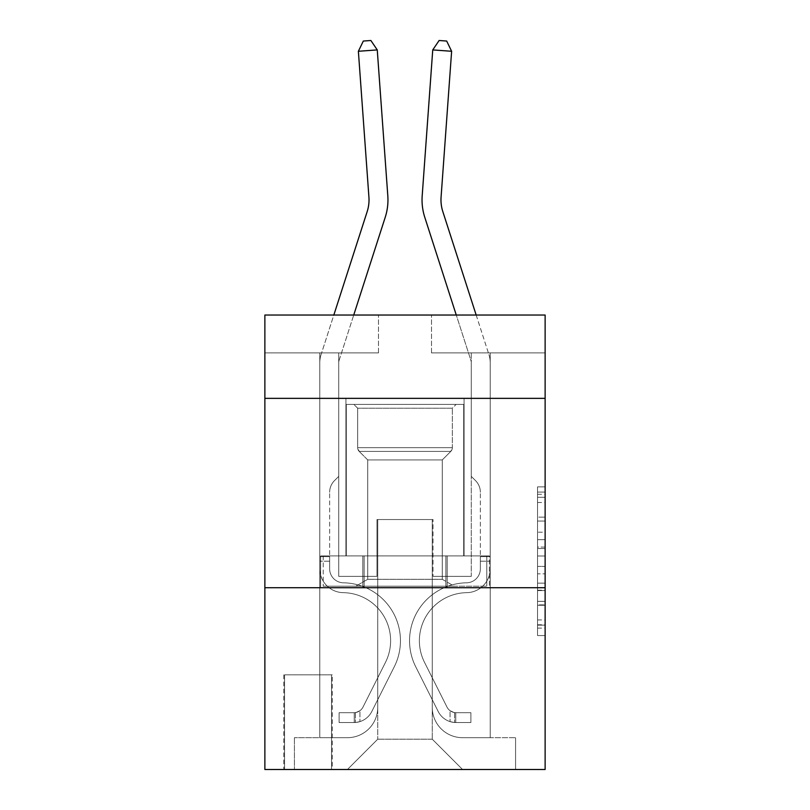 <?xml version="1.0" encoding="UTF-8"?>
<svg xmlns="http://www.w3.org/2000/svg" width="810" height="810" viewBox="0 0 810 810"><rect width="100%" height="100%" fill="white"/><g stroke="black" fill="none" stroke-linecap="round" stroke-linejoin="round"><path stroke-width="0.61" stroke-dasharray="4.05 3.04" d="M537.546 532.21L537.546 556.004L545.13 556.004L545.13 628.115L545.13 494.292L545.13 556.004L537.546 556.004L537.546 492.065L537.546 635.556L537.546 486.861L537.546 625.148L545.13 625.148L537.546 625.148L545.13 625.148L537.546 625.148L537.546 601.354L537.546 635.556L545.13 635.556L545.13 486.861L545.13 624.773L545.13 566.413L537.546 566.413L545.13 566.413L545.13 601.354L545.13 497.269L537.546 497.269L545.13 497.269L545.13 635.556L545.13 494.292L545.13 635.556L537.546 635.556L537.546 486.861L545.13 486.861L545.13 494.292L545.13 486.861L545.13 494.292L545.13 486.861L545.13 492.065L545.13 486.861L537.546 486.861L537.546 497.269L545.13 497.269L537.546 497.269L537.546 532.21L545.13 532.21M464.079 398.358L464.079 555.903L345.921 555.903L464.079 555.903L345.921 555.903L464.079 555.903L464.079 398.358L345.921 398.358L345.921 555.903L345.921 398.358L464.079 398.358M332.282 674.821L283.814 674.821L332.282 674.821L332.282 769.5L283.814 769.5L332.282 769.5M283.814 674.821L283.814 769.5M545.13 547.084L545.13 539.642L545.13 547.084L537.546 547.084L537.546 517.155L537.546 605.252L537.546 583.139L545.13 583.139L537.546 583.139L537.546 635.556L545.13 635.556L537.546 635.556L545.13 635.556L537.546 635.556L537.546 486.861L545.13 486.861L537.546 486.861L545.13 486.861L537.546 486.861L537.546 547.084L545.13 547.084M545.13 587.716L545.13 769.5L264.87 769.5L264.87 587.716L545.13 587.716L545.13 315.039L431.507 315.039L545.13 315.039L545.13 352.907L545.13 315.039L264.87 315.039L378.493 315.039L264.87 315.039L264.87 352.907L378.493 352.907L264.87 352.907L264.87 315.039L264.87 398.358L545.13 398.358L264.87 398.358L264.87 587.716L545.13 587.716L264.87 587.716M319.788 352.907L319.788 737.687L347.439 737.687A30.294 30.294 0 0 0 377.733 707.393L377.733 519.544L377.733 739.206L377.733 519.544L377.733 739.206L377.733 519.544L432.267 519.544L432.267 707.393A30.294 30.294 0 0 0 462.561 737.687L490.212 737.687L490.212 352.907L490.212 737.687L490.212 352.907L490.212 737.687L490.212 352.907L490.212 737.687L490.212 352.907L490.212 737.687L490.212 352.907L490.212 737.687L515.585 737.687L462.561 737.687L490.212 737.687L462.561 737.687L490.212 737.687L462.561 737.687L490.212 737.687L462.561 737.687L490.212 737.687L490.212 352.907L471.278 352.907L490.212 352.907L471.278 352.907L490.212 352.907L471.278 352.907L490.212 352.907L471.278 352.907L490.212 352.907L471.278 352.907L490.212 352.907L471.278 352.907L490.212 352.907L490.212 737.687L462.561 737.687A30.294 30.294 0 0 1 432.267 707.393A30.294 30.294 0 0 0 462.561 737.687A30.294 30.294 0 0 1 432.267 707.393A30.294 30.294 0 0 0 462.561 737.687A30.294 30.294 0 0 1 432.267 707.393A30.294 30.294 0 0 0 462.561 737.687A30.294 30.294 0 0 1 432.267 707.393A30.294 30.294 0 0 0 462.561 737.687A30.294 30.294 0 0 1 432.267 707.393L432.267 519.544L432.267 739.206L377.733 739.206L432.267 739.206L462.561 769.5L515.585 769.5L347.439 769.5L462.561 769.5L432.267 739.206L462.561 769.5L432.267 739.206L432.267 519.544L432.267 739.206L432.267 519.544L376.974 519.544L376.974 576.356L338.722 576.356L338.722 352.907L319.788 352.907L319.788 737.687L347.439 737.687A30.294 30.294 0 0 0 377.733 707.393L377.733 519.544L376.974 519.544L376.974 576.356L338.722 576.356L338.722 352.907L319.788 352.907L319.788 737.687L347.439 737.687L294.415 737.687L347.439 737.687L319.788 737.687L319.788 352.907L319.788 737.687L319.788 352.907L319.788 737.687L319.788 352.907L319.788 737.687L319.788 352.907L338.722 352.907L319.788 352.907L338.722 352.907L319.788 352.907L338.722 352.907L319.788 352.907L338.722 352.907L319.788 352.907L338.722 352.907L319.788 352.907L319.788 737.687L319.788 352.907M377.733 707.393L377.733 519.544L376.974 519.544L376.974 576.356L338.722 576.356L338.722 352.907L338.722 576.356L338.722 352.907L338.722 576.356L338.722 352.907L338.722 576.356L338.722 352.907L338.722 576.356L338.722 352.907L338.722 576.356L376.974 576.356L338.722 576.356L376.974 576.356L338.722 576.356L376.974 576.356L338.722 576.356L376.974 576.356L338.722 576.356L376.974 576.356L376.974 519.544L376.974 576.356L376.974 519.544L376.974 576.356L376.974 519.544L376.974 576.356L376.974 519.544L376.974 576.356L376.974 519.544L377.733 519.544L376.974 519.544L377.733 519.544L376.974 519.544L377.733 519.544L376.974 519.544L377.733 519.544L376.974 519.544L377.733 519.544L377.733 707.393A30.294 30.294 0 0 1 347.439 737.687A30.294 30.294 0 0 0 377.733 707.393A30.294 30.294 0 0 1 347.439 737.687A30.294 30.294 0 0 0 377.733 707.393A30.294 30.294 0 0 1 347.439 737.687A30.294 30.294 0 0 0 377.733 707.393A30.294 30.294 0 0 1 347.439 737.687A30.294 30.294 0 0 0 377.733 707.393M545.13 352.907L431.507 352.907L545.13 352.907M284.563 769.5L331.533 769.5L284.563 769.5L284.563 674.821L331.533 674.821L331.533 769.5L331.533 674.821L284.563 674.821L284.563 769.5M294.415 769.5L347.439 769.5L377.733 739.206L347.439 769.5L377.733 739.206L347.439 769.5L294.415 769.5L294.415 737.687L294.415 769.5M433.026 519.544L432.267 519.544L433.026 519.544L432.267 519.544L433.026 519.544L432.267 519.544L433.026 519.544L432.267 519.544L433.026 519.544L432.267 519.544L433.026 519.544L432.267 519.544L433.026 519.544L433.026 576.356L433.026 519.544M431.507 352.907L431.507 315.039L431.507 352.907M378.493 352.907L378.493 315.039L378.493 352.907M515.585 737.687L515.585 769.5L515.585 737.687M471.278 352.907L471.278 576.356L433.026 576.356L471.278 576.356L433.026 576.356L471.278 576.356L433.026 576.356L471.278 576.356L433.026 576.356L471.278 576.356L433.026 576.356L471.278 576.356L433.026 576.356L471.278 576.356L471.278 352.907M489.402 587.716L320.598 587.716L489.402 587.716L489.402 555.903L320.598 555.903L447.201 555.903L447.201 587.716L447.201 555.903L362.799 555.903L362.799 587.716L362.799 555.903L320.598 555.903L320.598 587.716L320.598 555.903L489.402 555.903L489.402 587.716M545.13 398.358L264.87 398.358M362.799 555.903L362.799 587.716L362.799 555.903M447.201 555.903L447.201 587.716L447.201 555.903M537.546 556.004L545.13 556.004L537.546 556.004M537.546 492.065L537.546 486.861L537.546 492.065L545.13 492.065L537.546 492.065M537.546 604.888L537.546 573.844L537.546 604.888L545.13 604.888L537.546 604.888M537.546 573.844L537.546 566.413L545.13 566.413L537.546 566.413L537.546 573.844L545.13 573.844L537.546 573.844M537.546 517.155L537.546 497.269L537.546 517.155L545.13 517.155L537.546 517.155M537.546 486.861L545.13 486.861L537.546 486.861L537.546 494.292L537.546 486.861L545.13 486.861M537.546 635.556L545.13 635.556L537.546 635.556L537.546 628.115L537.546 635.556M368.925 197.174L358.374 51.273L363.325 41.047L358.374 51.273L377.257 49.916L370.879 40.5L363.325 41.047L370.879 40.5L377.257 49.916L358.374 51.273L368.925 197.174L358.374 51.273L363.325 41.047L358.374 51.273L377.257 49.916L370.879 40.5L363.325 41.047L370.879 40.5L377.257 49.916L358.374 51.273L368.925 197.174L358.374 51.273L363.325 41.047L358.374 51.273L377.257 49.916L370.879 40.5L363.325 41.047L370.879 40.5L377.257 49.916L358.374 51.273L368.925 197.174L358.374 51.273L363.325 41.047L358.374 51.273L377.257 49.916L370.879 40.5L363.325 41.047L370.879 40.5L377.257 49.916L358.374 51.273L368.925 197.174L358.374 51.273L363.325 41.047L358.374 51.273L377.257 49.916L370.879 40.5L363.325 41.047L370.879 40.5L377.257 49.916L358.374 51.273L368.925 197.174A37.867 37.867 -37.9 0 1 367.193 211.531A37.867 37.867 -37.9 0 0 368.925 197.174A37.867 37.867 -37.9 0 1 367.193 211.531A37.867 37.867 -37.9 0 0 368.925 197.174A37.867 37.867 -37.9 0 1 367.193 211.531L321.064 354.628A26.507 26.507 142.1 0 0 319.788 362.758A26.507 26.507 142.1 0 1 321.064 354.628A26.507 26.507 142.1 0 0 319.788 362.758A26.507 26.507 142.1 0 1 321.064 354.628A26.507 26.507 142.1 0 0 319.788 362.758A26.507 26.507 142.1 0 1 321.064 354.628A26.507 26.507 142.1 0 0 319.788 362.758A26.507 26.507 142.1 0 1 321.064 354.628A26.507 26.507 142.1 0 0 319.788 362.758A26.507 26.507 142.1 0 1 321.064 354.628A26.507 26.507 140.4 0 0 319.788 362.758L319.788 568.802A23.854 23.854 142.1 0 0 343.268 592.657A23.854 23.854 142.1 0 1 319.788 568.802A23.854 23.854 142.1 0 0 343.268 592.657A23.854 23.854 142.1 0 1 319.788 568.802L319.788 556.662L329.64 556.662L319.788 556.662L319.788 568.802A23.854 23.854 142.1 0 0 343.268 592.657A23.854 23.854 142.1 0 1 319.788 568.802L319.788 556.662L319.788 568.802A23.854 23.854 142.1 0 0 343.268 592.657A23.854 23.854 142.1 0 1 319.788 568.802A23.854 23.854 142.1 0 0 343.268 592.657A23.854 23.854 142.1 0 1 319.788 568.802L319.788 556.662L329.64 556.662L329.64 568.802A14.013 14.013 142.1 0 0 343.43 582.805A14.013 14.013 142.1 0 1 329.64 568.802L329.64 556.662L329.64 568.802A14.013 14.013 142.1 0 0 343.43 582.805A14.013 14.013 142.1 0 1 329.64 568.802A14.013 14.013 142.1 0 0 343.43 582.805A14.013 14.013 142.1 0 1 329.64 568.802L329.64 556.662L329.64 568.802A14.013 14.013 142.1 0 0 343.43 582.805A14.013 14.013 142.1 0 1 329.64 568.802A14.013 14.013 -37.9 0 0 343.43 582.805A57.945 57.945 -37.9 0 1 394.278 666.772A57.945 57.945 -37.9 0 0 343.43 582.805A57.945 57.945 -37.9 0 1 394.278 666.772A57.945 57.945 -37.9 0 0 343.43 582.805A14.013 14.013 142.1 0 1 329.64 568.802L329.64 556.662L329.64 568.802A14.013 14.013 -37.9 0 0 343.43 582.805A57.945 57.945 -37.9 0 1 394.278 666.772A57.945 57.945 -37.9 0 0 343.43 582.805A14.013 14.013 142.1 0 1 329.64 568.802A14.013 14.013 -37.9 0 0 343.43 582.805A57.945 57.945 -37.9 0 1 394.278 666.772A57.945 57.945 -37.9 0 0 343.43 582.805A57.945 57.945 -37.9 0 1 394.278 666.772A57.945 57.945 -37.9 0 0 343.43 582.805A14.013 14.013 142.1 0 1 329.64 568.802A14.013 14.013 -37.9 0 0 343.43 582.805A57.945 57.945 -37.9 0 1 394.278 666.772A57.945 57.945 -37.9 0 0 343.43 582.805A57.945 57.945 142.1 0 1 394.278 666.772L371.81 711.484L394.278 666.772A57.945 57.945 -37.9 0 0 343.43 582.805A14.013 14.013 140.4 0 1 329.64 568.802L329.64 556.662L329.64 568.802A14.013 14.013 -37.9 0 0 343.43 582.805A57.945 57.945 142.1 0 1 394.278 666.772L371.81 711.484L394.278 666.772A57.945 57.945 -37.9 0 0 343.43 582.805A57.945 57.945 142.1 0 1 394.278 666.772L371.81 711.484L394.278 666.772A57.945 57.945 -37.9 0 0 343.43 582.805A57.945 57.945 142.1 0 1 394.278 666.772L371.81 711.484A20.068 20.068 142.1 0 1 359.934 721.599C354.091 722.844 354.091 722.844 359.934 721.599C354.091 722.844 354.091 722.844 359.934 721.599A20.068 20.068 -37.9 0 0 371.81 711.484L394.278 666.772L371.81 711.484A20.068 20.068 -37.9 0 1 354.253 722.54A20.068 20.068 -37.9 0 0 371.81 711.484A20.068 20.068 142.1 0 1 359.934 721.599C354.091 722.844 354.091 722.844 359.934 721.599C354.091 722.844 354.091 722.844 359.934 721.599A20.068 20.068 -37.9 0 0 371.81 711.484L394.278 666.772A57.945 57.945 -39.6 0 0 343.43 582.805A14.013 14.013 140.4 0 1 329.64 568.802A14.013 14.013 -39.6 0 0 343.43 582.805A57.945 57.945 142.1 0 1 394.278 666.772L371.81 711.484A20.068 20.068 -37.9 0 1 354.253 722.54A20.068 20.068 -37.9 0 0 371.81 711.484A20.068 20.068 142.1 0 1 359.934 721.599C354.091 722.844 354.091 722.844 359.934 721.599C354.091 722.844 354.091 722.844 359.934 721.599A20.068 20.068 -37.9 0 0 371.81 711.484L394.278 666.772L371.81 711.484A20.068 20.068 -37.9 0 1 354.253 722.54A20.068 20.068 -37.9 0 0 371.81 711.484A20.068 20.068 142.1 0 1 359.934 721.599C354.091 722.844 354.091 722.844 359.934 721.599C354.091 722.844 354.091 722.844 359.934 721.599A20.068 20.068 -37.9 0 0 371.81 711.484L394.278 666.772L371.81 711.484A20.068 20.068 -37.9 0 1 354.253 722.54A20.068 20.068 -37.9 0 0 371.81 711.484A20.068 20.068 142.1 0 1 359.934 721.599C354.091 722.844 354.091 722.844 359.934 721.599C354.091 722.844 354.091 722.844 359.934 721.599A20.068 20.068 -37.9 0 0 371.81 711.484L394.278 666.772A57.945 57.945 -39.6 0 0 343.43 582.805A57.945 57.945 140.4 0 1 394.278 666.772L371.81 711.484A20.068 20.068 -37.9 0 1 354.253 722.54A20.068 20.068 -37.9 0 0 371.81 711.484A20.068 20.068 140.4 0 1 359.934 721.599C354.091 722.844 354.091 722.844 359.934 721.599C354.091 722.844 354.091 722.844 359.934 721.599A20.068 20.068 -39.6 0 0 371.81 711.484L394.278 666.772L371.81 711.484A20.068 20.068 -39.6 0 1 354.253 722.54L339.106 722.54L354.253 722.54A20.068 20.068 -39.6 0 0 371.81 711.484L394.278 666.772A57.945 57.945 -39.6 0 0 343.43 582.805A14.013 14.013 140.4 0 1 329.64 568.802L329.64 556.662L329.64 561.208L329.64 556.662L319.788 556.662L319.788 568.802A23.854 23.854 142.1 0 0 343.268 592.657A23.854 23.854 142.1 0 1 319.788 568.802A23.854 23.854 -37.9 0 0 343.268 592.657A48.094 48.094 -37.9 0 1 385.489 662.347A48.094 48.094 -37.9 0 0 343.268 592.657A48.094 48.094 -37.9 0 1 385.489 662.347A48.094 48.094 -37.9 0 0 343.268 592.657A23.854 23.854 142.1 0 1 319.788 568.802L319.788 561.208L319.788 568.802A23.854 23.854 -37.9 0 0 343.268 592.657A48.094 48.094 -37.9 0 1 385.489 662.347A48.094 48.094 -37.9 0 0 343.268 592.657A23.854 23.854 142.1 0 1 319.788 568.802A23.854 23.854 -37.9 0 0 343.268 592.657A48.094 48.094 -37.9 0 1 385.489 662.347A48.094 48.094 -37.9 0 0 343.268 592.657A48.094 48.094 -37.9 0 1 385.489 662.347A48.094 48.094 -37.9 0 0 343.268 592.657A23.854 23.854 142.1 0 1 319.788 568.802A23.854 23.854 -37.9 0 0 343.268 592.657A48.094 48.094 -37.9 0 1 385.489 662.347A48.094 48.094 -37.9 0 0 343.268 592.657A48.094 48.094 142.1 0 1 385.489 662.347L363.012 707.059L385.489 662.347A48.094 48.094 -37.9 0 0 343.268 592.657A23.854 23.854 140.4 0 1 319.788 568.802A23.854 23.854 -37.9 0 0 343.268 592.657A48.094 48.094 142.1 0 1 385.489 662.347L363.012 707.059L385.489 662.347A48.094 48.094 -37.9 0 0 343.268 592.657A48.094 48.094 142.1 0 1 385.489 662.347L363.012 707.059L385.489 662.347A48.094 48.094 -37.9 0 0 343.268 592.657A48.094 48.094 142.1 0 1 385.489 662.347L363.012 707.059A10.226 10.226 142.1 0 1 359.934 710.704C354.193 713.337 354.193 713.337 359.934 710.704C354.193 713.337 354.193 713.337 359.934 710.704A10.226 10.226 -37.9 0 0 363.012 707.059L385.489 662.347L363.012 707.059A10.226 10.226 -37.9 0 1 354.253 712.689A10.226 10.226 -37.9 0 0 363.012 707.059A10.226 10.226 142.1 0 1 359.934 710.704C354.193 713.337 354.193 713.337 359.934 710.704C354.193 713.337 354.193 713.337 359.934 710.704A10.226 10.226 -37.9 0 0 363.012 707.059L385.489 662.347A48.094 48.094 -39.6 0 0 343.268 592.657A23.854 23.854 140.4 0 1 319.788 568.802A23.854 23.854 -39.6 0 0 343.268 592.657A48.094 48.094 142.1 0 1 385.489 662.347L363.012 707.059A10.226 10.226 -37.9 0 1 354.253 712.689A10.226 10.226 -37.9 0 0 363.012 707.059A10.226 10.226 142.1 0 1 359.934 710.704C354.193 713.337 354.193 713.337 359.934 710.704C354.193 713.337 354.193 713.337 359.934 710.704A10.226 10.226 -37.9 0 0 363.012 707.059L385.489 662.347L363.012 707.059A10.226 10.226 -37.9 0 1 354.253 712.689A10.226 10.226 -37.9 0 0 363.012 707.059A10.226 10.226 142.1 0 1 359.934 710.704C354.193 713.337 354.193 713.337 359.934 710.704C354.193 713.337 354.193 713.337 359.934 710.704A10.226 10.226 -37.9 0 0 363.012 707.059L385.489 662.347L363.012 707.059A10.226 10.226 -37.9 0 1 354.253 712.689A10.226 10.226 -37.9 0 0 363.012 707.059A10.226 10.226 142.1 0 1 359.934 710.704C354.193 713.337 354.193 713.337 359.934 710.704C354.193 713.337 354.193 713.337 359.934 710.704A10.226 10.226 -37.9 0 0 363.012 707.059L385.489 662.347A48.094 48.094 -39.6 0 0 343.268 592.657A48.094 48.094 140.4 0 1 385.489 662.347L363.012 707.059A10.226 10.226 -37.9 0 1 354.253 712.689A10.226 10.226 -37.9 0 0 363.012 707.059A10.226 10.226 140.4 0 1 359.934 710.704A10.226 10.226 -39.6 0 0 363.012 707.059L385.489 662.347L363.012 707.059A10.226 10.226 -39.6 0 1 354.253 712.689L339.106 712.689L339.106 722.54L339.106 712.689L354.253 712.689L354.253 722.54L339.106 722.54L354.253 722.54L354.253 712.689L339.106 712.689L339.106 722.54L339.106 712.689L354.253 712.689L354.253 722.54L339.106 722.54L354.253 722.54L354.253 712.689L339.106 712.689L339.106 722.54L339.106 712.689L354.253 712.689L354.253 722.54L339.106 722.54L354.253 722.54L354.253 712.689L339.106 712.689L339.106 722.54L339.106 712.689L354.253 712.689L354.253 722.54L339.106 722.54L354.253 722.54L354.253 712.689L339.106 712.689L339.106 722.54L339.106 712.689L354.253 712.689L354.253 722.54L339.106 722.54L354.253 722.54L354.253 712.689L339.106 712.689L354.253 712.689L354.253 722.54L354.253 712.689A10.226 10.226 -39.6 0 0 363.012 707.059L385.489 662.347A48.094 48.094 -39.6 0 0 343.268 592.657A23.854 23.854 140.4 0 1 319.788 568.802L319.788 362.758A26.507 26.507 140.4 0 1 321.064 354.628L367.193 211.531A37.867 37.867 -39.6 0 0 368.925 197.174L358.374 51.273L377.257 49.916L387.808 195.807A56.811 56.811 140.4 0 1 385.216 217.343L339.086 360.43A7.574 7.574 -39.6 0 0 338.722 362.758L338.722 476.371L334.459 480.644A16.453 16.453 -39.6 0 0 329.64 492.277A16.453 16.453 140.4 0 1 334.459 480.644L338.722 476.371L338.722 362.758L338.722 476.371L334.459 480.644A16.453 16.453 -37.9 0 0 329.64 492.277A16.453 16.453 142.1 0 1 334.459 480.644L338.722 476.371L338.722 362.758L338.722 476.371L334.459 480.644A16.453 16.453 -37.9 0 0 329.64 492.277A16.453 16.453 142.1 0 1 334.459 480.644L338.722 476.371L338.722 362.758L338.722 476.371L334.459 480.644A16.453 16.453 -37.9 0 0 329.64 492.277A16.453 16.453 142.1 0 1 334.459 480.644L338.722 476.371L338.722 362.758L338.722 476.371L334.459 480.644A16.453 16.453 -37.9 0 0 329.64 492.277A16.453 16.453 142.1 0 1 334.459 480.644L338.722 476.371L338.722 362.758L338.722 476.371L334.459 480.644A16.453 16.453 -37.9 0 0 329.64 492.277A16.453 16.453 142.1 0 1 334.459 480.644L338.722 476.371L338.722 362.758A7.574 7.574 -39.6 0 1 339.086 360.43A7.574 7.574 -37.9 0 0 338.722 362.758A7.574 7.574 -37.9 0 1 339.086 360.43A7.574 7.574 -37.9 0 0 338.722 362.758A7.574 7.574 -37.9 0 1 339.086 360.43A7.574 7.574 -37.9 0 0 338.722 362.758A7.574 7.574 -37.9 0 1 339.086 360.43A7.574 7.574 -37.9 0 0 338.722 362.758A7.574 7.574 -37.9 0 1 339.086 360.43A7.574 7.574 -37.9 0 0 338.722 362.758A7.574 7.574 -37.9 0 1 339.086 360.43L353.727 315.039M329.64 568.802L329.64 492.277L329.64 568.802A14.013 14.013 142.1 0 0 343.43 582.805A14.013 14.013 142.1 0 1 329.64 568.802A14.013 14.013 142.1 0 0 343.43 582.805A14.013 14.013 142.1 0 1 329.64 568.802M387.808 195.807A56.811 56.811 140.4 0 1 385.216 217.343A56.811 56.811 142.1 0 0 387.808 195.807A56.811 56.811 142.1 0 1 385.216 217.343A56.811 56.811 142.1 0 0 387.808 195.807A56.811 56.811 142.1 0 1 385.216 217.343A56.811 56.811 142.1 0 0 387.808 195.807A56.811 56.811 142.1 0 1 385.216 217.343A56.811 56.811 142.1 0 0 387.808 195.807A56.811 56.811 142.1 0 1 385.216 217.343A56.811 56.811 142.1 0 0 387.808 195.807L377.257 49.916L387.808 195.807L377.257 49.916L387.808 195.807L377.257 49.916L370.879 40.5L363.325 41.047L358.374 51.273M476.169 315.039L488.936 354.628A26.507 26.507 17.7 0 1 490.212 362.758A26.507 26.507 17.7 0 0 488.936 354.628A26.507 26.507 17.7 0 1 490.212 362.758A26.507 26.507 17.7 0 0 488.936 354.628A26.507 26.507 17.7 0 1 490.212 362.758A26.507 26.507 17.7 0 0 488.936 354.628A26.507 26.507 17.7 0 1 490.212 362.758A26.507 26.507 17.7 0 0 488.936 354.628A26.507 26.507 17.7 0 1 490.212 362.758A26.507 26.507 17.7 0 0 488.936 354.628A26.507 26.507 -140.4 0 1 490.212 362.758L490.212 568.802A23.854 23.854 17.7 0 1 466.732 592.657A23.854 23.854 17.7 0 0 490.212 568.802A23.854 23.854 17.7 0 1 466.732 592.657A23.854 23.854 17.7 0 0 490.212 568.802L490.212 556.662L480.36 556.662L490.212 556.662L490.212 568.802A23.854 23.854 17.7 0 1 466.732 592.657A23.854 23.854 17.7 0 0 490.212 568.802L490.212 556.662L490.212 568.802A23.854 23.854 17.7 0 1 466.732 592.657A23.854 23.854 17.7 0 0 490.212 568.802A23.854 23.854 17.7 0 1 466.732 592.657A23.854 23.854 17.7 0 0 490.212 568.802L490.212 556.662L480.36 556.662L480.36 568.802A14.013 14.013 17.7 0 1 466.57 582.805A14.013 14.013 17.7 0 0 480.36 568.802L480.36 556.662L480.36 568.802A14.013 14.013 17.7 0 1 466.57 582.805A14.013 14.013 17.7 0 0 480.36 568.802A14.013 14.013 17.7 0 1 466.57 582.805A14.013 14.013 17.7 0 0 480.36 568.802L480.36 556.662L480.36 568.802A14.013 14.013 17.7 0 1 466.57 582.805A14.013 14.013 17.7 0 0 480.36 568.802A14.013 14.013 -162.3 0 1 466.57 582.805A57.945 57.945 -162.3 0 0 415.722 666.772A57.945 57.945 -162.3 0 1 466.57 582.805A57.945 57.945 -162.3 0 0 415.722 666.772A57.945 57.945 -162.3 0 1 466.57 582.805A14.013 14.013 17.7 0 0 480.36 568.802L480.36 556.662L480.36 568.802A14.013 14.013 -162.3 0 1 466.57 582.805A57.945 57.945 -162.3 0 0 415.722 666.772A57.945 57.945 -162.3 0 1 466.57 582.805A14.013 14.013 17.7 0 0 480.36 568.802A14.013 14.013 -162.3 0 1 466.57 582.805A57.945 57.945 -162.3 0 0 415.722 666.772A57.945 57.945 -162.3 0 1 466.57 582.805A57.945 57.945 -162.3 0 0 415.722 666.772A57.945 57.945 -162.3 0 1 466.57 582.805A14.013 14.013 17.7 0 0 480.36 568.802A14.013 14.013 -162.3 0 1 466.57 582.805A57.945 57.945 -162.3 0 0 415.722 666.772A57.945 57.945 -162.3 0 1 466.57 582.805A57.945 57.945 17.7 0 0 415.722 666.772L438.19 711.484L415.722 666.772A57.945 57.945 -162.3 0 1 466.57 582.805A14.013 14.013 -140.4 0 0 480.36 568.802L480.36 556.662L480.36 568.802A14.013 14.013 -162.3 0 1 466.57 582.805A57.945 57.945 17.7 0 0 415.722 666.772L438.19 711.484L415.722 666.772A57.945 57.945 -162.3 0 1 466.57 582.805A57.945 57.945 17.7 0 0 415.722 666.772L438.19 711.484L415.722 666.772A57.945 57.945 -162.3 0 1 466.57 582.805A57.945 57.945 17.7 0 0 415.722 666.772L438.19 711.484A20.068 20.068 17.7 0 0 450.066 721.599C455.908 722.844 455.908 722.844 450.066 721.599C455.908 722.844 455.908 722.844 450.066 721.599A20.068 20.068 -162.3 0 1 438.19 711.484L415.722 666.772L438.19 711.484A20.068 20.068 -162.3 0 0 455.746 722.54A20.068 20.068 -162.3 0 1 438.19 711.484A20.068 20.068 17.7 0 0 450.066 721.599C455.908 722.844 455.908 722.844 450.066 721.599C455.908 722.844 455.908 722.844 450.066 721.599A20.068 20.068 -162.3 0 1 438.19 711.484L415.722 666.772A57.945 57.945 39.6 0 1 466.57 582.805A14.013 14.013 -140.4 0 0 480.36 568.802A14.013 14.013 39.6 0 1 466.57 582.805A57.945 57.945 17.7 0 0 415.722 666.772L438.19 711.484A20.068 20.068 -162.3 0 0 455.746 722.54A20.068 20.068 -162.3 0 1 438.19 711.484A20.068 20.068 17.7 0 0 450.066 721.599C455.908 722.844 455.908 722.844 450.066 721.599C455.908 722.844 455.908 722.844 450.066 721.599A20.068 20.068 -162.3 0 1 438.19 711.484L415.722 666.772L438.19 711.484A20.068 20.068 -162.3 0 0 455.746 722.54A20.068 20.068 -162.3 0 1 438.19 711.484A20.068 20.068 17.7 0 0 450.066 721.599C455.908 722.844 455.908 722.844 450.066 721.599C455.908 722.844 455.908 722.844 450.066 721.599A20.068 20.068 -162.3 0 1 438.19 711.484L415.722 666.772L438.19 711.484A20.068 20.068 -162.3 0 0 455.746 722.54A20.068 20.068 -162.3 0 1 438.19 711.484A20.068 20.068 17.7 0 0 450.066 721.599C455.908 722.844 455.908 722.844 450.066 721.599C455.908 722.844 455.908 722.844 450.066 721.599A20.068 20.068 -162.3 0 1 438.19 711.484L415.722 666.772A57.945 57.945 39.6 0 1 466.57 582.805A57.945 57.945 -140.4 0 0 415.722 666.772L438.19 711.484A20.068 20.068 -162.3 0 0 455.746 722.54A20.068 20.068 -162.3 0 1 438.19 711.484A20.068 20.068 -140.4 0 0 450.066 721.599C455.908 722.844 455.908 722.844 450.066 721.599C455.908 722.844 455.908 722.844 450.066 721.599A20.068 20.068 39.6 0 1 438.19 711.484L415.722 666.772L438.19 711.484A20.068 20.068 39.6 0 0 455.746 722.54L470.893 722.54L455.746 722.54A20.068 20.068 39.6 0 1 438.19 711.484L415.722 666.772A57.945 57.945 39.6 0 1 466.57 582.805A14.013 14.013 -140.4 0 0 480.36 568.802L480.36 556.662L480.36 561.208L480.36 556.662L490.212 556.662L490.212 568.802A23.854 23.854 17.7 0 1 466.732 592.657A23.854 23.854 17.7 0 0 490.212 568.802A23.854 23.854 -162.3 0 1 466.732 592.657A48.094 48.094 -162.3 0 0 424.511 662.347A48.094 48.094 -162.3 0 1 466.732 592.657A48.094 48.094 -162.3 0 0 424.511 662.347A48.094 48.094 -162.3 0 1 466.732 592.657A23.854 23.854 17.7 0 0 490.212 568.802L490.212 561.208L490.212 568.802A23.854 23.854 -162.3 0 1 466.732 592.657A48.094 48.094 -162.3 0 0 424.511 662.347A48.094 48.094 -162.3 0 1 466.732 592.657A23.854 23.854 17.7 0 0 490.212 568.802A23.854 23.854 -162.3 0 1 466.732 592.657A48.094 48.094 -162.3 0 0 424.511 662.347A48.094 48.094 -162.3 0 1 466.732 592.657A48.094 48.094 -162.3 0 0 424.511 662.347A48.094 48.094 -162.3 0 1 466.732 592.657A23.854 23.854 17.7 0 0 490.212 568.802A23.854 23.854 -162.3 0 1 466.732 592.657A48.094 48.094 -162.3 0 0 424.511 662.347A48.094 48.094 -162.3 0 1 466.732 592.657A48.094 48.094 17.7 0 0 424.511 662.347L446.988 707.059L424.511 662.347A48.094 48.094 -162.3 0 1 466.732 592.657A23.854 23.854 -140.4 0 0 490.212 568.802A23.854 23.854 -162.3 0 1 466.732 592.657A48.094 48.094 17.7 0 0 424.511 662.347L446.988 707.059L424.511 662.347A48.094 48.094 -162.3 0 1 466.732 592.657A48.094 48.094 17.7 0 0 424.511 662.347L446.988 707.059L424.511 662.347A48.094 48.094 -162.3 0 1 466.732 592.657A48.094 48.094 17.7 0 0 424.511 662.347L446.988 707.059A10.226 10.226 17.7 0 0 450.066 710.704C455.807 713.337 455.807 713.337 450.066 710.704C455.807 713.337 455.807 713.337 450.066 710.704A10.226 10.226 -162.3 0 1 446.988 707.059L424.511 662.347L446.988 707.059A10.226 10.226 -162.3 0 0 455.746 712.689A10.226 10.226 -162.3 0 1 446.988 707.059A10.226 10.226 17.7 0 0 450.066 710.704C455.807 713.337 455.807 713.337 450.066 710.704C455.807 713.337 455.807 713.337 450.066 710.704A10.226 10.226 -162.3 0 1 446.988 707.059L424.511 662.347A48.094 48.094 39.6 0 1 466.732 592.657A23.854 23.854 -140.4 0 0 490.212 568.802A23.854 23.854 39.6 0 1 466.732 592.657A48.094 48.094 17.7 0 0 424.511 662.347L446.988 707.059A10.226 10.226 -162.3 0 0 455.746 712.689A10.226 10.226 -162.3 0 1 446.988 707.059A10.226 10.226 17.7 0 0 450.066 710.704C455.807 713.337 455.807 713.337 450.066 710.704C455.807 713.337 455.807 713.337 450.066 710.704A10.226 10.226 -162.3 0 1 446.988 707.059L424.511 662.347L446.988 707.059A10.226 10.226 -162.3 0 0 455.746 712.689A10.226 10.226 -162.3 0 1 446.988 707.059A10.226 10.226 17.7 0 0 450.066 710.704C455.807 713.337 455.807 713.337 450.066 710.704C455.807 713.337 455.807 713.337 450.066 710.704A10.226 10.226 -162.3 0 1 446.988 707.059L424.511 662.347L446.988 707.059A10.226 10.226 -162.3 0 0 455.746 712.689A10.226 10.226 -162.3 0 1 446.988 707.059A10.226 10.226 17.7 0 0 450.066 710.704C455.807 713.337 455.807 713.337 450.066 710.704C455.807 713.337 455.807 713.337 450.066 710.704A10.226 10.226 -162.3 0 1 446.988 707.059L424.511 662.347A48.094 48.094 39.6 0 1 466.732 592.657A48.094 48.094 -140.4 0 0 424.511 662.347L446.988 707.059A10.226 10.226 -162.3 0 0 455.746 712.689A10.226 10.226 -162.3 0 1 446.988 707.059A10.226 10.226 -140.4 0 0 450.066 710.704A10.226 10.226 39.6 0 1 446.988 707.059L424.511 662.347L446.988 707.059A10.226 10.226 39.6 0 0 455.746 712.689L470.893 712.689L470.893 722.54L470.893 712.689L455.746 712.689L455.746 722.54L470.893 722.54L455.746 722.54L455.746 712.689L470.893 712.689L470.893 722.54L470.893 712.689L455.746 712.689L455.746 722.54L470.893 722.54L455.746 722.54L455.746 712.689L470.893 712.689L470.893 722.54L470.893 712.689L455.746 712.689L455.746 722.54L470.893 722.54L455.746 722.54L455.746 712.689L470.893 712.689L470.893 722.54L470.893 712.689L455.746 712.689L455.746 722.54L470.893 722.54L455.746 722.54L455.746 712.689L470.893 712.689L470.893 722.54L470.893 712.689L455.746 712.689L455.746 722.54L470.893 722.54L455.746 722.54L455.746 712.689L470.893 712.689L455.746 712.689L455.746 722.54L455.746 712.689A10.226 10.226 39.6 0 1 446.988 707.059L424.511 662.347A48.094 48.094 39.6 0 1 466.732 592.657A23.854 23.854 -140.4 0 0 490.212 568.802L490.212 362.758A26.507 26.507 -140.4 0 0 488.936 354.628L442.807 211.531A37.867 37.867 39.6 0 1 441.075 197.174L451.626 51.273L432.742 49.916L422.192 195.807A56.811 56.811 -140.4 0 0 424.784 217.343L470.914 360.43A7.574 7.574 39.6 0 1 471.278 362.758L471.278 476.371L475.541 480.644A16.453 16.453 39.6 0 1 480.36 492.277A16.453 16.453 -140.4 0 0 475.541 480.644L471.278 476.371L471.278 362.758L471.278 476.371L475.541 480.644A16.453 16.453 -162.3 0 1 480.36 492.277A16.453 16.453 17.7 0 0 475.541 480.644L471.278 476.371L471.278 362.758L471.278 476.371L475.541 480.644A16.453 16.453 -162.3 0 1 480.36 492.277A16.453 16.453 17.7 0 0 475.541 480.644L471.278 476.371L471.278 362.758L471.278 476.371L475.541 480.644A16.453 16.453 -162.3 0 1 480.36 492.277A16.453 16.453 17.7 0 0 475.541 480.644L471.278 476.371L471.278 362.758L471.278 476.371L475.541 480.644A16.453 16.453 -162.3 0 1 480.36 492.277A16.453 16.453 17.7 0 0 475.541 480.644L471.278 476.371L471.278 362.758L471.278 476.371L475.541 480.644A16.453 16.453 -162.3 0 1 480.36 492.277A16.453 16.453 17.7 0 0 475.541 480.644L471.278 476.371L471.278 362.758A7.574 7.574 39.6 0 0 470.914 360.43A7.574 7.574 -162.3 0 1 471.278 362.758A7.574 7.574 -162.3 0 0 470.914 360.43A7.574 7.574 -162.3 0 1 471.278 362.758A7.574 7.574 -162.3 0 0 470.914 360.43A7.574 7.574 -162.3 0 1 471.278 362.758A7.574 7.574 -162.3 0 0 470.914 360.43A7.574 7.574 -162.3 0 1 471.278 362.758A7.574 7.574 -162.3 0 0 470.914 360.43A7.574 7.574 -162.3 0 1 471.278 362.758A7.574 7.574 -162.3 0 0 470.914 360.43L424.784 217.343A56.811 56.811 -140.4 0 1 422.192 195.807A56.811 56.811 17.7 0 0 424.784 217.343A56.811 56.811 17.7 0 1 422.192 195.807A56.811 56.811 17.7 0 0 424.784 217.343A56.811 56.811 17.7 0 1 422.192 195.807A56.811 56.811 17.7 0 0 424.784 217.343A56.811 56.811 17.7 0 1 422.192 195.807A56.811 56.811 17.7 0 0 424.784 217.343A56.811 56.811 17.7 0 1 422.192 195.807A56.811 56.811 17.7 0 0 424.784 217.343M480.36 568.802L480.36 492.277L480.36 568.802A14.013 14.013 17.7 0 1 466.57 582.805A14.013 14.013 17.7 0 0 480.36 568.802A14.013 14.013 17.7 0 1 466.57 582.805A14.013 14.013 17.7 0 0 480.36 568.802M442.807 211.531A37.867 37.867 -162.3 0 1 441.075 197.174A37.867 37.867 -162.3 0 0 442.807 211.531A37.867 37.867 -162.3 0 1 441.075 197.174A37.867 37.867 -162.3 0 0 442.807 211.531A37.867 37.867 -162.3 0 1 441.075 197.174L451.626 51.273L432.742 49.916L451.626 51.273L446.675 41.047L439.121 40.5L446.675 41.047L451.626 51.273L432.742 49.916L439.121 40.5L432.742 49.916L422.192 195.807L432.742 49.916L451.626 51.273L446.675 41.047L439.121 40.5L446.675 41.047L451.626 51.273L432.742 49.916L439.121 40.5L432.742 49.916L451.626 51.273L446.675 41.047L439.121 40.5L446.675 41.047L451.626 51.273L432.742 49.916L439.121 40.5L432.742 49.916L422.192 195.807L432.742 49.916L451.626 51.273L446.675 41.047L439.121 40.5L446.675 41.047L451.626 51.273L432.742 49.916L439.121 40.5L432.742 49.916L451.626 51.273L446.675 41.047L439.121 40.5L446.675 41.047L451.626 51.273L446.675 41.047L439.121 40.5L432.742 49.916L439.121 40.5L432.742 49.916L422.192 195.807M357.656 408.2L353.869 404.413L456.131 404.413L353.869 404.413L456.131 404.413L353.869 404.413L357.656 408.2L452.344 408.2L456.131 404.413L452.344 408.2L357.656 408.2L452.344 408.2L357.656 408.2L357.656 447.667L452.344 447.667L452.344 408.2L452.344 447.667L357.656 447.667L452.344 447.667L357.656 447.667L357.656 408.2M442.28 579.302L454.238 586.197L355.762 586.197L454.238 586.197L355.762 586.197L454.238 586.197L442.28 579.302L367.72 579.302L355.762 586.197L367.72 579.302L442.28 579.302L367.72 579.302L442.28 579.302L442.28 459.928L450.785 451.413A5.306 5.306 0 0 0 452.344 447.667L450.785 451.413L359.215 451.413A5.306 5.306 0 0 1 357.656 447.667L359.215 451.413L450.785 451.413L359.215 451.413L450.785 451.413L442.28 459.928L367.72 459.928L367.72 579.302L367.72 459.928L442.28 459.928L367.72 459.928L359.215 451.413L367.72 459.928L442.28 459.928L442.28 579.302M346.295 404.413L463.705 404.413L463.705 555.903L346.295 555.903L463.705 555.903L346.295 555.903L463.705 555.903L463.705 404.413L346.295 404.413L346.295 555.903L346.295 404.413L463.705 404.413L346.295 404.413M445.885 555.903L323.22 555.903L445.885 555.903L445.885 586.197L486.78 586.197L323.22 586.197L486.78 586.197L364.115 586.197L445.885 586.197L445.885 555.903L486.78 555.903L486.78 586.197L486.78 555.903L364.115 555.903L364.115 586.197L323.22 586.197L364.115 586.197L364.115 555.903L445.885 555.903L445.885 586.197L445.885 555.903M323.22 555.903L323.22 586.197L323.22 555.903L364.115 555.903L323.22 555.903M364.115 555.903L364.115 586.197L364.115 555.903M329.64 556.662L319.788 556.662L319.788 561.208L319.788 556.662L329.64 556.662M441.075 197.174L451.626 51.273M480.36 556.662L490.212 556.662L490.212 561.208L490.212 556.662L480.36 556.662M359.934 710.704C354.193 713.337 354.193 713.337 359.934 710.704C354.193 713.337 354.193 713.337 359.934 710.704L359.934 721.599L359.934 710.704M339.106 722.54L339.106 712.689L339.106 722.54M450.066 710.704C455.807 713.337 455.807 713.337 450.066 710.704C455.807 713.337 455.807 713.337 450.066 710.704L450.066 721.599L450.066 710.704M470.893 722.54L470.893 712.689L470.893 722.54M537.546 601.354L545.13 601.354L537.546 601.354M537.546 590.196L545.13 590.196M537.546 521.063L545.13 521.063L537.546 521.063M537.546 494.292L545.13 494.292M537.546 628.115L545.13 628.115M537.546 619.944L545.13 619.944M537.546 502.473L545.13 502.473M537.546 548.562L545.13 548.562L537.546 548.562M537.546 590.571L545.13 590.571L537.546 590.571M537.546 605.252L545.13 605.252L537.546 605.252M537.546 539.642L545.13 539.642L537.546 539.642M329.64 561.208L319.788 561.208L329.64 561.208M480.36 561.208L490.212 561.208L480.36 561.208M537.546 624.773L545.13 624.773M537.546 625.148L545.13 625.148M537.546 497.269L545.13 497.269M355.387 712.577L355.387 722.479L355.387 712.577M454.612 712.577L454.612 722.479L454.612 712.577"/><path stroke-width="1.21" d="M545.13 398.358L545.13 315.039L264.87 315.039L264.87 398.358L545.13 398.358L545.13 769.5L264.87 769.5L264.87 398.358M545.13 587.716L264.87 587.716M387.808 195.807L377.257 49.916L387.808 195.807A56.811 56.811 142.1 0 1 385.216 217.343L353.727 315.039M368.925 197.174A37.867 37.867 -37.9 0 1 367.193 211.531A37.867 37.867 -37.9 0 0 368.925 197.174A37.867 37.867 -37.9 0 1 367.193 211.531A37.867 37.867 -37.9 0 0 368.925 197.174A37.867 37.867 -37.9 0 1 367.193 211.531L333.831 315.039L367.193 211.531A37.867 37.867 -39.6 0 0 368.925 197.174L358.374 51.273L363.325 41.047L370.879 40.5L377.257 49.916L358.374 51.273M476.169 315.039L442.807 211.531A37.867 37.867 39.6 0 1 441.075 197.174L451.626 51.273L432.742 49.916L422.192 195.807A56.811 56.811 17.7 0 0 424.784 217.343L456.273 315.039L424.784 217.343M442.807 211.531A37.867 37.867 -162.3 0 1 441.075 197.174A37.867 37.867 -162.3 0 0 442.807 211.531A37.867 37.867 -162.3 0 1 441.075 197.174A37.867 37.867 -162.3 0 0 442.807 211.531A37.867 37.867 -162.3 0 1 441.075 197.174M451.626 51.273L446.675 41.047L439.121 40.5L432.742 49.916L422.192 195.807"/></g></svg>
